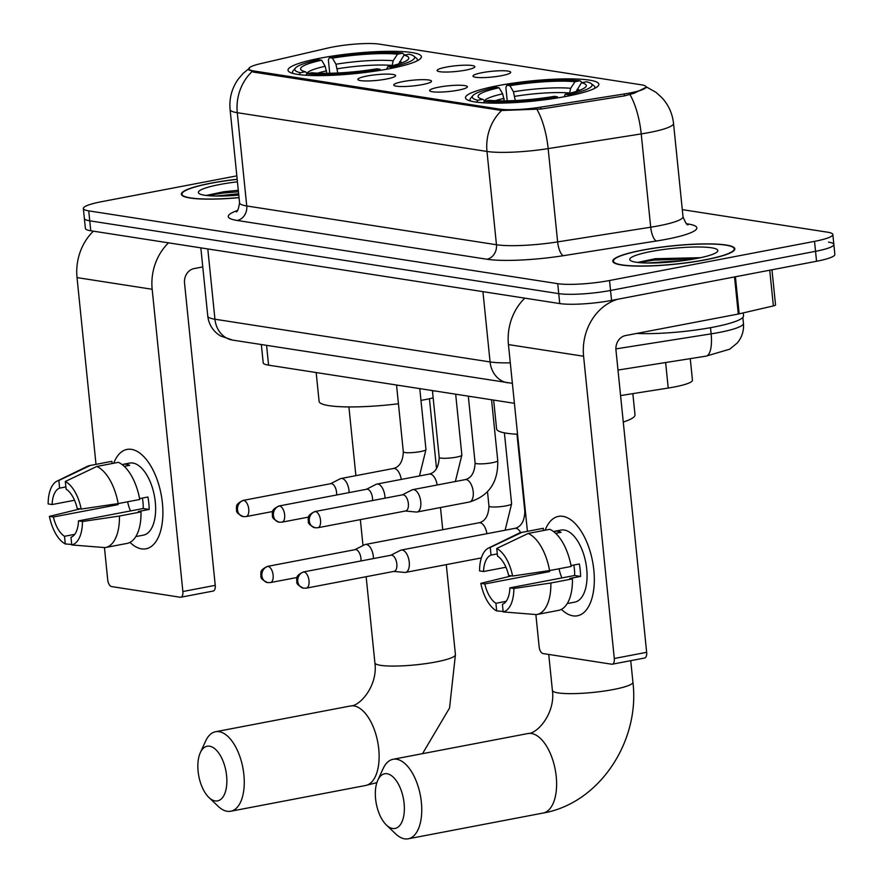 <?xml version="1.0" encoding="UTF-8"?>
<svg xmlns="http://www.w3.org/2000/svg" width="883" height="883" viewBox="0 0 883 883"><rect width="100%" height="100%" fill="white"/><g stroke="black" fill="none" stroke-linecap="round" stroke-linejoin="round"><path stroke-width="1.32" d="M497.857 85.684A67.031 10.143 -5.8 0 0 465.496 97.792A67.031 10.143 -5.8 0 0 499.778 103.134A67.031 10.143 -5.8 0 0 566.522 96.346A67.031 10.143 -5.8 0 0 598.873 84.238A67.031 10.143 -5.8 0 0 564.59 78.896A67.031 10.143 -5.8 0 0 497.857 85.684M320.363 58.135A67.031 10.143 -5.8 0 0 288.013 70.232A67.031 10.143 -5.8 0 0 322.295 75.585A67.031 10.143 -5.8 0 0 389.028 68.786A67.031 10.143 -5.8 0 0 421.39 56.689A67.031 10.143 -5.8 0 0 387.107 51.335A67.031 10.143 -5.8 0 0 320.363 58.135M386.456 79.04A18.973 2.87 174.2 0 1 357.979 79.702A18.973 2.87 174.2 0 1 367.03 76.015A18.973 2.87 174.2 0 1 386.666 74.095A18.973 2.87 174.2 0 1 395.562 75.883A18.973 2.87 174.2 0 1 386.456 79.04M422.35 84.613A18.973 2.87 174.2 0 1 393.862 85.276A18.973 2.87 174.2 0 1 402.913 81.589A18.973 2.87 174.2 0 1 422.549 79.658A18.973 2.87 174.2 0 1 431.445 81.457A18.973 2.87 174.2 0 1 422.35 84.613M458.233 90.176A18.973 2.87 174.2 0 1 429.745 90.839A18.973 2.87 174.2 0 1 438.796 87.163A18.973 2.87 174.2 0 1 458.432 85.232A18.973 2.87 174.2 0 1 467.339 87.02A18.973 2.87 174.2 0 1 458.233 90.176M465.683 70.121A18.973 2.87 174.2 0 1 437.195 70.783A18.973 2.87 174.2 0 1 446.246 67.108A18.973 2.87 174.2 0 1 465.893 65.176A18.973 2.87 174.2 0 1 474.789 66.965A18.973 2.87 174.2 0 1 465.683 70.121M501.566 75.695A18.973 2.87 174.2 0 1 473.089 76.357A18.973 2.87 174.2 0 1 482.14 72.671A18.973 2.87 174.2 0 1 501.776 70.739A18.973 2.87 174.2 0 1 510.672 72.538A18.973 2.87 174.2 0 1 501.566 75.695M328.068 48.002A34.15 5.166 174.2 0 1 332.869 46.998A34.15 5.166 174.2 0 1 379.48 44.15L641.19 84.779A34.15 5.166 174.2 0 1 646.025 86.887A34.15 5.166 174.2 0 1 624.226 93.984L540.705 107.163A34.15 5.166 174.2 0 1 499.403 109.084L253.697 70.938A34.15 5.166 174.2 0 1 248.851 68.83A34.15 5.166 174.2 0 1 260.54 63.664L328.068 48.002M514.414 403.31L268.587 365.154A37.947 5.74 174.2 0 1 263.2 362.803L261.346 344.558M690.263 358.641L692.449 380.176A37.947 5.74 174.2 0 1 668.221 388.045L620.572 395.573M237.174 179.26A61.346 9.283 -5.8 0 0 210.971 183.156A61.346 9.283 -5.8 0 0 181.368 194.227A61.346 9.283 -5.8 0 0 239.05 197.671M642.394 250.132A61.346 9.283 -5.8 0 0 612.78 261.202A61.346 9.283 -5.8 0 0 644.149 266.103A61.346 9.283 -5.8 0 0 705.219 259.889A61.346 9.283 -5.8 0 0 734.833 248.807A61.346 9.283 -5.8 0 0 703.464 243.918A61.346 9.283 -5.8 0 0 642.394 250.132M646.378 87.163L634.093 93.256L624.722 95.839L541.213 109.017L501.654 110.496L253.498 72.108L248.598 69.448M236.832 175.86L101.677 201.666A37.947 5.74 -5.8 0 0 83.355 208.52L84.371 218.476A37.947 5.74 -5.8 0 0 89.746 220.816L558.74 293.631A37.947 5.74 -5.8 0 0 610.539 290.463L815.528 251.324A37.947 5.74 -5.8 0 0 833.85 244.47A37.947 5.74 -5.8 0 0 828.464 242.119M83.355 208.52A37.947 5.74 -5.8 0 0 88.742 210.871L557.725 283.675A37.947 5.74 -5.8 0 0 609.524 280.518L814.523 241.368A37.947 5.74 -5.8 0 0 832.835 234.514A37.947 5.74 -5.8 0 0 827.459 232.174L682.294 209.635M85.386 228.421A37.947 5.74 -5.8 0 0 90.761 230.772L559.745 303.575A37.947 5.74 -5.8 0 0 611.555 300.419L816.543 261.269A37.947 5.74 -5.8 0 0 834.854 254.414L833.85 244.47A37.947 5.74 -5.8 0 1 815.528 251.324L610.539 290.463A37.947 5.74 -5.8 0 1 558.74 293.631L89.746 220.816A37.947 5.74 -5.8 0 1 84.371 218.476L85.386 228.421M237.185 179.359A60.706 9.183 -5.8 0 0 211.302 183.2A60.706 9.183 -5.8 0 0 181.997 194.172A60.706 9.183 -5.8 0 0 239.039 197.582M237.439 181.832A44.271 6.7 -5.8 0 0 219.724 184.514A44.271 6.7 -5.8 0 0 198.973 193.476A44.271 6.7 -5.8 0 0 238.785 195.099M238.3 190.287L223.874 191.732L206.181 195.452M215.971 196.037L238.642 193.741M207.626 195.618L222.582 193.123L238.443 191.766M141.567 548.873A50.596 25.077 79.2 0 1 130.011 542.383A50.596 25.077 79.2 0 0 141.567 548.873A50.596 25.077 79.2 0 0 162.284 501.919A50.596 25.077 79.2 0 0 159.437 487.008A50.596 25.077 79.2 0 0 131.457 449.359A50.596 25.077 79.2 0 1 161.876 498.774A50.596 25.077 79.2 0 1 145.993 548.807A50.596 25.077 79.2 0 1 141.567 548.873M113.719 463.233A50.596 25.077 79.2 0 1 131.457 449.359A50.596 25.077 79.2 0 0 127.02 449.425A50.596 25.077 79.2 0 0 113.719 463.233M93.399 231.18A50.596 43.267 98.8 0 0 77.031 277.604L96.004 464.359M168.543 242.847A50.596 43.267 98.8 0 0 152.174 289.271L182.869 591.522L215.242 585.341L184.536 283.09A12.649 10.817 -81.2 0 1 194.061 268.598L202.77 266.931M104.448 547.559L107.726 579.855A6.324 3.135 -100.8 0 0 111.6 586.577L180.264 597.239A6.324 3.135 -100.8 0 0 180.816 597.228A6.324 3.135 -100.8 0 0 182.869 591.522M215.242 585.341A6.324 3.135 79.2 0 1 213.189 591.047L180.816 597.228M74.724 534.347L64.503 536.301A25.298 12.539 79.2 0 1 53.388 516.985L118.123 504.623A25.298 12.539 -100.8 0 1 117.903 503.63M74.536 500.264L52.119 504.546A25.298 12.539 79.2 0 1 59.614 488.122L65.872 486.93M130.507 510.948A25.298 12.539 79.2 0 1 127.616 501.787M124.238 466.356L129.669 465.33A36.678 18.179 79.2 0 0 126.368 464.281A36.678 18.179 79.2 0 0 123.19 464.315L129.624 463.089A36.678 18.179 79.2 0 1 132.847 463.045A36.678 18.179 79.2 0 1 154.9 498.873A36.678 18.179 79.2 0 1 143.388 535.142L136.887 536.389M142.362 498.067A25.298 12.539 -100.8 0 1 143.212 508.52L78.477 520.882L82.461 521.5L119.426 516.036L141.004 511.908L138.377 511.5L149.172 509.447A36.678 18.179 79.2 0 0 147.903 497.008L139.58 498.597M112.108 463.542L111.887 461.334L90.309 465.462L58.841 480.473L59.614 488.122M52.119 504.546L48.146 503.928A32.881 16.302 79.2 0 1 57.053 481.114L87.207 466.423A41.733 20.695 79.2 0 1 89.834 465.54L111.413 461.412A41.733 20.695 79.2 0 1 111.887 461.334M118.366 462.339A41.733 20.695 79.2 0 1 139.746 499.469L118.167 503.597L81.192 509.061L77.207 508.442A25.298 12.539 79.2 0 0 66.093 489.127L65.32 481.478L96.788 466.467L118.366 462.339M141.004 511.908A41.733 20.695 79.2 0 1 127.075 543.409L105.496 547.526A41.733 20.695 79.2 0 1 105.033 547.603L71.766 544.954L70.982 537.306A25.298 12.539 79.2 0 0 78.477 520.882M96.788 466.467A41.733 20.695 79.2 0 1 118.167 503.597M119.426 516.036A41.733 20.695 79.2 0 1 105.496 547.526M57.053 481.114A32.881 16.302 79.2 0 1 58.841 480.473M65.32 481.478A32.881 16.302 79.2 0 1 81.192 509.061M82.461 521.5A32.881 16.302 79.2 0 1 71.766 544.954M80.165 508.906L49.404 516.367L53.388 516.985M64.503 536.301L65.287 543.95L71.711 544.469M65.287 543.95A32.881 16.302 79.2 0 1 49.404 516.367M114.746 504.105L118.123 504.623M123.19 464.315L123.311 465.529M143.212 508.52L149.172 509.447M704.899 259.834A60.706 9.183 -5.8 0 0 734.203 248.874A60.706 9.183 -5.8 0 0 703.155 244.028A60.706 9.183 -5.8 0 0 642.714 250.176A60.706 9.183 -5.8 0 0 613.409 261.147A60.706 9.183 -5.8 0 0 644.458 265.982A60.706 9.183 -5.8 0 0 704.899 259.834M636.742 333.421A63.234 9.57 -5.8 0 0 713.023 327.207A63.234 9.57 -5.8 0 0 743.541 315.783L743.254 312.891M651.135 251.489A44.271 6.7 -5.8 0 0 630.385 260.452A44.271 6.7 -5.8 0 0 696.477 258.531A44.271 6.7 -5.8 0 0 717.426 251.611A44.271 6.7 -5.8 0 0 698.1 246.986A44.271 6.7 -5.8 0 0 651.135 251.489M700.638 257.681L655.296 258.708L637.592 262.428M647.394 263.013L685.274 260.364M639.038 262.593L654.005 260.099L695.517 258.708M215.132 800.914A27.826 13.797 -100.8 0 0 226.611 775.771A27.826 13.797 -100.8 0 0 209.58 746.19A27.826 13.797 -100.8 0 0 200.342 752.592A27.826 13.797 -100.8 0 0 208.907 797.47A27.826 13.797 -100.8 0 0 215.132 800.914M200.342 752.592L205.662 741.003A40.475 20.066 79.2 0 1 215.551 731.742A40.475 20.066 79.2 0 1 219.105 731.687A40.475 20.066 79.2 0 1 243.443 771.223A40.475 20.066 79.2 0 1 230.739 811.245A40.475 20.066 79.2 0 1 227.185 811.3A40.475 20.066 79.2 0 1 218.134 806.278L208.907 797.47M326.831 73.311L325.176 66.291L321.633 60.199A54.382 8.223 -5.8 0 0 301.357 70.143A54.382 8.223 -5.8 0 0 305.386 71.755L300.386 72.715L299.127 74.613M420.981 400.396A69.558 10.519 -5.8 0 0 423.928 399.844A69.558 10.519 -5.8 0 0 433.167 397.913M416.897 60.96A62.737 9.492 -5.8 0 0 417.361 59.614A62.737 9.492 -5.8 0 0 416.478 58.234L413.752 56.059A60.199 9.106 -5.8 0 0 409.006 54.205L404.017 55.165L398.708 63.907M321.633 60.199L318.642 59.735A60.199 9.106 -5.8 0 0 295.364 68.09L293.123 70.772A62.737 9.492 -5.8 0 0 292.538 72.285A62.737 9.492 -5.8 0 0 293.266 73.521M391.412 68.322L390.761 67.196A60.199 9.106 -5.8 0 0 413.752 56.059M380.562 70.287L379.966 69.249A60.199 9.106 -5.8 0 1 306.865 73.719L305.849 75.243M295.364 68.09A60.199 9.106 -5.8 0 0 300.386 72.715M390.761 67.196L387.758 66.722A54.382 8.223 -5.8 0 0 408.299 59.282A54.382 8.223 -5.8 0 0 404.017 55.165M306.865 73.719L311.854 72.759A54.382 8.223 -5.8 0 0 376.964 68.786L379.966 69.249M386.599 69.249L387.758 66.722M305.386 71.755L307.527 73.587M316.169 372.538L319.094 401.346A69.558 10.519 -5.8 0 0 398.443 403.774M329.734 73.278L328.377 59.956L329.425 57.671A60.199 9.106 -5.8 0 1 402.527 53.201L404.955 55.276M402.527 53.201L397.538 54.161A54.382 8.223 -5.8 0 0 332.427 58.135L329.425 57.671M392.063 65.728L393.178 60.739L397.538 54.161M332.427 58.135L335.959 64.238L337.792 72.991M392.626 828.475A27.826 13.797 -100.8 0 0 404.094 803.32A27.826 13.797 -100.8 0 0 387.063 773.74A27.826 13.797 -100.8 0 0 377.825 780.142A27.826 13.797 -100.8 0 0 386.401 825.031A27.826 13.797 -100.8 0 0 392.626 828.475M377.825 780.142L383.156 768.552A40.475 20.066 79.2 0 1 393.045 759.292A40.475 20.066 79.2 0 1 396.588 759.248A40.475 20.066 79.2 0 1 420.937 798.773A40.475 20.066 79.2 0 1 408.222 838.806A40.475 20.066 79.2 0 1 404.679 838.85A40.475 20.066 79.2 0 1 395.617 833.839L386.401 825.031M504.314 100.872L502.659 93.852L499.127 87.748A54.382 8.223 -5.8 0 0 478.851 97.704A54.382 8.223 -5.8 0 0 482.869 99.315L477.88 100.265L476.621 102.163M623.266 422.063A69.558 10.519 -5.8 0 0 634.998 414.844L632.846 393.63M594.391 88.521A62.737 9.492 -5.8 0 0 594.855 87.163A62.737 9.492 -5.8 0 0 593.972 85.794L591.235 83.62A60.199 9.106 -5.8 0 0 586.5 81.766L581.5 82.715L576.191 91.457M499.127 87.748L496.125 87.285A60.199 9.106 -5.8 0 0 472.858 95.64L470.617 98.322A62.737 9.492 -5.8 0 0 470.032 99.845A62.737 9.492 -5.8 0 0 470.749 101.081M568.906 95.883L568.244 94.746A60.199 9.106 -5.8 0 0 591.235 83.62M558.056 97.836L557.46 96.81A60.199 9.106 -5.8 0 1 484.359 101.269L483.343 102.803M472.858 95.64A60.199 9.106 -5.8 0 0 477.88 100.265M568.244 94.746L565.252 94.282A54.382 8.223 -5.8 0 0 585.782 86.832A54.382 8.223 -5.8 0 0 581.5 82.715M484.359 101.269L489.348 100.32A54.382 8.223 -5.8 0 0 554.458 96.335L557.46 96.81M564.082 96.799L565.252 94.282M482.869 99.315L485.021 101.148M493.663 400.087L496.588 428.895A69.558 10.519 -5.8 0 0 517.548 434.237M507.217 100.828L505.871 87.505L506.919 85.221A60.199 9.106 -5.8 0 1 580.021 80.761L582.438 82.836M580.021 80.761L575.032 81.711A54.382 8.223 -5.8 0 0 509.921 85.695L506.919 85.221M569.557 93.289L570.672 88.3L575.032 81.711M509.921 85.695L513.453 91.788L515.286 100.552M373.454 558.575A11.38 5.64 -100.8 0 0 373.354 556.555A11.38 5.64 -100.8 0 0 366.379 544.458A11.38 5.64 -100.8 0 0 365.385 544.469A11.38 5.64 -100.8 0 0 364.613 544.734L354.9 549.69M360.981 560.959A8.223 4.073 -100.8 0 0 360.937 558.365A8.223 4.073 -100.8 0 0 355.904 549.623A8.223 4.073 -100.8 0 0 355.187 549.634L267.361 566.411C258.907 570.573 261.478 572.681 260.695 574.237C261.832 576.566 258.156 577.968 267.648 582.603A8.223 7.031 98.8 0 1 261.898 575.826A8.223 7.031 -81.2 0 1 268.09 566.4A8.223 4.073 -100.8 0 0 267.361 566.411M404.546 572.416A11.38 5.64 -100.8 0 0 404.723 572.438A11.38 5.64 -100.8 0 0 405.54 572.405A11.38 5.64 -100.8 0 0 409.237 562.129A11.38 5.64 -100.8 0 0 402.273 550.032A11.38 5.64 -100.8 0 0 401.268 550.043A11.38 5.64 -100.8 0 0 400.507 550.308L390.783 555.264M303.973 571.974A8.223 4.073 -100.8 0 1 308.918 579.999A8.223 4.073 -100.8 0 1 306.335 588.133L394.16 571.356A8.223 4.073 -100.8 0 0 396.831 563.939A8.223 4.073 -100.8 0 0 391.798 555.197A8.223 4.073 -100.8 0 0 391.07 555.208L303.255 571.985C294.801 576.146 297.372 578.255 296.578 579.8C297.714 582.129 294.039 583.542 303.531 588.177A8.223 7.031 98.8 0 1 297.781 581.4A8.223 7.031 -81.2 0 1 303.973 571.974A8.223 4.073 -100.8 0 0 303.255 571.985M349.094 492.604A11.38 5.64 -100.8 0 0 348.984 490.584A11.38 5.64 -100.8 0 0 342.019 478.487A11.38 5.64 -100.8 0 0 341.026 478.498A11.38 5.64 -100.8 0 0 340.253 478.763L330.54 483.718M336.622 494.988A8.223 4.073 -100.8 0 0 336.578 492.394A8.223 4.073 -100.8 0 0 331.544 483.652A8.223 4.073 -100.8 0 0 330.827 483.663L243.002 500.44C234.547 504.601 237.119 506.71 236.324 508.266C237.472 510.584 233.796 511.997 243.289 516.632A8.223 7.031 98.8 0 1 237.527 509.855A8.223 7.031 -81.2 0 1 243.719 500.429A8.223 4.073 -100.8 0 0 243.002 500.44M399.833 385.529A11.38 1.722 174.2 0 1 396.986 385.087M384.988 498.178A11.38 5.64 -100.8 0 0 384.878 496.158A11.38 5.64 -100.8 0 0 377.913 484.061A11.38 5.64 -100.8 0 0 376.909 484.072A11.38 5.64 -100.8 0 0 376.136 484.337L366.423 489.292M372.505 500.562A8.223 4.073 -100.8 0 0 372.471 497.968A8.223 4.073 -100.8 0 0 367.438 489.226A8.223 4.073 -100.8 0 0 366.71 489.237L278.885 506.014C270.441 510.175 273.013 512.283 272.218 513.829C273.355 516.158 269.679 517.57 279.171 522.206A8.223 7.031 98.8 0 1 273.421 515.418A8.223 7.031 -81.2 0 1 279.613 506.003A8.223 4.073 -100.8 0 0 278.885 506.014M435.716 391.092A11.38 1.722 174.2 0 1 432.869 390.65M416.07 512.019A11.38 5.64 -100.8 0 0 416.257 512.041A11.38 5.64 -100.8 0 0 417.063 512.008A11.38 5.64 -100.8 0 0 420.761 501.732A11.38 5.64 -100.8 0 0 413.796 489.635A11.38 5.64 -100.8 0 0 412.791 489.646A11.38 5.64 -100.8 0 0 412.03 489.91L402.317 494.866M315.496 511.566A8.223 4.073 -100.8 0 1 320.441 519.601A8.223 4.073 -100.8 0 1 317.858 527.736L405.683 510.959A8.223 4.073 -100.8 0 0 408.354 503.542A8.223 4.073 -100.8 0 0 403.321 494.8A8.223 4.073 -100.8 0 0 402.604 494.811L314.778 511.577C306.324 515.749 308.895 517.846 308.101 519.403C309.238 521.732 305.562 523.144 315.054 527.78A8.223 7.031 98.8 0 1 309.304 520.992A8.223 7.031 -81.2 0 1 315.496 511.566A8.223 4.073 -100.8 0 0 314.778 511.577M471.61 396.666A11.38 1.722 174.2 0 1 468.752 396.224M572.979 615.848A50.596 25.077 79.2 0 1 561.422 609.358A50.596 25.077 79.2 0 0 572.979 615.848A50.596 25.077 79.2 0 0 593.707 568.895A50.596 25.077 79.2 0 0 590.859 553.983A50.596 25.077 79.2 0 0 562.868 516.345A50.596 25.077 79.2 0 1 593.299 565.749A50.596 25.077 79.2 0 1 577.416 615.782A50.596 25.077 79.2 0 1 572.979 615.848M545.131 530.208A50.596 25.077 79.2 0 1 562.868 516.345A50.596 25.077 79.2 0 0 558.431 516.4A50.596 25.077 79.2 0 0 545.131 530.208M524.822 298.156A50.596 43.267 98.8 0 0 508.442 344.58L527.416 531.334M617.659 299.249A50.596 43.267 98.8 0 0 583.586 356.246L614.292 658.497L646.654 652.316L615.959 350.065A12.649 10.817 -81.2 0 1 625.484 335.573L738.298 314.028L734.524 276.931M535.871 614.535L539.149 646.831A6.324 3.135 -100.8 0 0 543.023 653.552L611.687 664.215A6.324 3.135 -100.8 0 0 612.239 664.204A6.324 3.135 -100.8 0 0 614.292 658.497M646.654 652.316A6.324 3.135 79.2 0 1 644.601 658.023L612.239 664.204M771.963 269.779L775.539 304.955A6.324 0.96 174.2 0 1 773.365 305.915L739.181 313.84A6.324 0.96 174.2 0 1 738.298 314.028M506.147 601.323L495.926 603.277A25.298 12.539 79.2 0 1 484.8 583.961L549.535 571.599A25.298 12.539 -100.8 0 1 549.325 570.606M505.959 567.239L483.542 571.522A25.298 12.539 79.2 0 1 491.036 555.098L497.284 553.906M561.919 577.923A25.298 12.539 79.2 0 1 559.038 568.762M555.65 533.343L561.08 532.306A36.678 18.179 79.2 0 0 557.791 531.257A36.678 18.179 79.2 0 0 554.601 531.29L561.047 530.065A36.678 18.179 79.2 0 1 564.259 530.021A36.678 18.179 79.2 0 1 586.323 565.848A36.678 18.179 79.2 0 1 574.8 602.118L568.299 603.365M573.784 565.043A25.298 12.539 -100.8 0 1 574.623 575.495L509.888 587.857L513.873 588.475L550.849 583.012L572.427 578.884L569.8 578.475L580.584 576.422A36.678 18.179 79.2 0 0 579.325 563.983L571.003 565.573M543.531 530.517L543.299 528.31L521.721 532.438L490.253 547.449L491.036 555.098M483.542 571.522L479.557 570.904A32.881 16.302 79.2 0 1 488.476 548.089L518.619 533.398A41.733 20.695 79.2 0 1 521.257 532.515L542.835 528.387A41.733 20.695 79.2 0 1 543.299 528.31M549.778 529.314A41.733 20.695 79.2 0 1 571.158 566.456L549.579 570.573L512.615 576.036L508.63 575.418A25.298 12.539 79.2 0 0 497.504 556.102L496.732 548.453L528.2 533.442L549.778 529.314M572.427 578.884A41.733 20.695 79.2 0 1 558.486 610.385L536.908 614.502A41.733 20.695 79.2 0 1 536.445 614.579L503.178 611.93L502.405 604.281A25.298 12.539 79.2 0 0 509.888 587.857M528.2 533.442A41.733 20.695 79.2 0 1 549.579 570.573M550.849 583.012A41.733 20.695 79.2 0 1 536.908 614.502M488.476 548.089A32.881 16.302 79.2 0 1 490.253 547.449M496.732 548.453A32.881 16.302 79.2 0 1 512.615 576.036M513.873 588.475A32.881 16.302 79.2 0 1 503.178 611.93M511.577 575.882L480.816 583.343L484.8 583.961M495.926 603.277L496.699 610.926L503.133 611.444M496.699 610.926A32.881 16.302 79.2 0 1 480.816 583.343M546.169 571.08L549.535 571.599M554.601 531.29L554.723 532.504M574.623 575.495L580.584 576.422M253.697 70.938L253.818 72.163M499.403 109.084L499.524 110.309M540.705 107.163L540.893 109.062M624.226 93.984L624.413 95.883M266.578 345.374L268.587 365.154M665.627 362.527L668.221 388.045M686.599 223.752L687.89 223.951A12.649 10.817 -81.2 0 1 687.007 224.072M687.89 223.951A63.234 9.57 174.2 0 1 666.334 239.282A63.234 9.57 174.2 0 1 656.466 240.993L563.409 255.684A63.234 9.57 174.2 0 1 486.93 259.238L237.218 220.474A63.234 9.57 174.2 0 1 237.461 210.496M629.965 94.613A44.271 15.033 81 0 1 641.224 133.918L650.705 227.207A50.596 7.649 -5.8 0 0 658.586 225.838A50.596 7.649 -5.8 0 0 683.012 216.699C685.374 222.726 687.084 225.419 688.144 224.768M645.815 86.611L655.948 92.318L661.82 97.605C668.541 104.922 672.438 113.532 673.53 123.41A50.596 7.649 174.2 0 1 649.115 132.549A50.596 7.649 174.2 0 1 641.224 133.918L548.155 148.609A50.596 7.649 174.2 0 1 486.986 151.457L237.273 112.693A44.271 37.859 -81.2 0 1 251.942 71.733M501.654 110.496A44.271 37.859 98.8 0 0 486.986 151.457L496.456 244.746A50.596 7.649 -5.8 0 0 557.637 241.898L650.705 227.207A12.649 4.294 -99 0 0 656.466 240.993M536.985 109.459A44.271 15.033 81 0 1 548.155 148.609L557.637 241.898A12.649 4.294 -99 0 0 563.409 255.684M237.218 220.474A12.649 10.817 -81.2 0 0 246.743 205.971L237.273 112.693A50.596 7.649 174.2 0 1 230.099 109.558L239.569 202.847A50.596 7.649 -5.8 0 0 246.743 205.971L496.456 244.746A12.649 10.817 -81.2 0 1 486.93 259.238M814.523 241.368L816.543 261.269M88.742 210.871L90.761 230.772M557.725 283.675L559.745 303.575M609.524 280.518L611.555 300.419M615.881 348.895L711.135 333.862A50.596 7.649 -5.8 0 0 719.027 332.494A50.596 7.649 -5.8 0 0 743.442 323.355L742.846 317.439M710.506 327.67L711.135 333.862A25.298 8.598 81 0 1 706.069 356.147L617.99 370.054M512.383 383.332L232.637 340.098L220.595 335.993L217.847 334.127C212.019 329.514 208.653 323.498 207.77 316.092A50.596 7.649 -5.8 0 0 214.944 319.227L207.803 248.94M232.637 340.098A25.298 21.634 -81.2 0 1 214.944 319.227L490.076 361.942L482.935 291.655M507.78 382.814A25.298 21.634 -81.2 0 1 490.076 361.942A50.596 7.649 -5.8 0 0 510.297 362.825M152.174 289.271L77.031 277.604M376.864 782.647L365.606 785.495A40.475 20.066 -100.8 0 0 378.31 745.462A40.475 20.066 -100.8 0 0 353.973 705.936A40.475 20.066 -100.8 0 0 350.419 705.981C360.021 706.268 378.056 685.451 374.9 662.835A40.475 6.126 174.2 0 0 380.639 665.34A40.475 6.126 174.2 0 0 435.893 661.963A40.475 6.126 174.2 0 0 455.429 654.656L449.546 708.011L422.516 753.663M326.578 70.839A46.799 7.075 -5.8 0 0 317.703 73.168M402.284 62.671A48.653 7.362 -5.8 0 0 399.657 61.744M325.176 66.291A48.653 7.362 -5.8 0 0 307.074 73.201M393.178 60.739A48.653 7.362 -5.8 0 0 335.959 64.238M392.03 65.441A46.799 7.075 -5.8 0 0 337.361 68.786M531.456 733.497A40.475 20.066 -100.8 0 0 527.913 733.541C537.504 733.817 555.539 713 552.394 690.396A40.475 6.126 174.2 0 0 558.133 692.901A40.475 6.126 174.2 0 0 613.387 689.524A40.475 6.126 174.2 0 0 632.923 682.217C640.153 741.334 599.325 803.442 543.089 813.044A40.475 20.066 -100.8 0 0 555.793 773.022A40.475 20.066 -100.8 0 0 531.456 733.497M504.061 98.399A46.799 7.075 -5.8 0 0 495.186 100.717M579.778 90.232A48.653 7.362 -5.8 0 0 577.151 89.304M502.659 93.852A48.653 7.362 -5.8 0 0 484.557 100.761M570.672 88.3A48.653 7.362 -5.8 0 0 513.453 91.788M569.524 93.002A46.799 7.075 -5.8 0 0 514.855 96.335M504.403 432.847L511.61 503.796A11.38 1.722 174.2 0 1 506.114 505.849A11.38 1.722 174.2 0 1 490.231 506.732A11.38 1.722 174.2 0 1 488.961 506.091L487.515 491.82M486.919 533.685A11.38 5.64 -100.8 0 0 480.098 522.747A11.38 5.64 -100.8 0 0 479.734 522.714A11.38 5.64 -100.8 0 0 479.105 522.758C485.22 521.235 488.509 515.683 488.961 506.091M296.986 577.493L270.452 582.559A8.223 4.073 -100.8 0 0 273.035 574.425A8.223 4.073 -100.8 0 0 268.09 566.4M520.672 532.648A11.38 5.64 -100.8 0 0 515.992 528.31A11.38 5.64 -100.8 0 0 515.628 528.277A11.38 5.64 -100.8 0 0 514.988 528.332C521.102 526.809 524.392 521.246 524.855 511.665A11.38 1.722 174.2 0 0 525.462 512.14M419.778 388.619L425.97 449.524A11.38 1.722 174.2 0 1 420.474 451.577A11.38 1.722 174.2 0 1 404.591 452.471A11.38 1.722 174.2 0 1 403.321 451.82C402.858 461.412 399.58 466.964 393.454 468.487L341.026 478.498M401.279 479.425A11.38 5.64 -100.8 0 0 394.458 468.476A11.38 5.64 -100.8 0 0 394.094 468.443A11.38 5.64 -100.8 0 0 393.454 468.487M272.615 511.522L246.092 516.588A8.223 4.073 -100.8 0 0 248.664 508.453A8.223 4.073 -100.8 0 0 243.719 500.429M455.672 394.193L461.853 455.098A11.38 1.722 174.2 0 1 456.356 457.151A11.38 1.722 174.2 0 1 440.474 458.034A11.38 1.722 174.2 0 1 439.204 457.394C438.752 466.986 435.462 472.537 429.348 474.061L376.909 484.072M437.162 484.988A11.38 5.64 -100.8 0 0 430.341 474.05A11.38 5.64 -100.8 0 0 429.977 474.016A11.38 5.64 -100.8 0 0 429.348 474.061M308.509 517.096L281.975 522.162A8.223 4.073 -100.8 0 0 284.558 514.027A8.223 4.073 -100.8 0 0 279.613 506.003M491.555 399.767L497.747 460.661A11.38 1.722 174.2 0 1 492.25 462.725A11.38 1.722 174.2 0 1 476.356 463.608A11.38 1.722 174.2 0 1 475.098 462.968C474.635 472.548 471.345 478.111 465.231 479.635L412.791 489.646M417.063 512.008L469.502 501.997A11.38 5.64 -100.8 0 0 473.078 490.738A11.38 5.64 -100.8 0 0 466.224 479.612A11.38 5.64 -100.8 0 0 465.871 479.579A11.38 5.64 -100.8 0 0 465.231 479.635M583.586 356.246L508.442 344.58M735.418 276.765L739.181 313.84M773.365 305.915L769.744 270.209M248.851 68.83L248.995 70.187M646.025 86.887L646.113 87.77M249.403 68.234L243.101 73.421L238.101 79.304C231.776 88.41 229.105 98.499 230.099 109.558M832.835 234.514L833.85 244.47M673.53 123.41L683.012 216.699M239.569 202.847C238.498 209.172 237.361 212.152 236.158 211.788M743.442 323.355C744.06 330.805 741.963 337.394 737.162 343.09L729.689 349.193L706.069 356.147M207.77 316.092L200.838 247.858M182.13 195.485L181.997 194.172M734.336 250.198L734.203 248.874M613.542 262.461L613.409 261.147M365.606 785.495L230.739 811.245M429.436 398.741L436.544 468.707M440.485 507.537L442.736 529.701M446.29 564.623L455.429 654.656M417.471 60.673L417.361 59.614M292.648 73.355L292.538 72.285M350.419 705.981L215.551 731.742M348.906 406.92L355.882 475.661M360.352 519.612L362.99 545.573M366.147 576.709L374.9 662.835M543.089 813.044L408.222 838.806M630.727 660.672L632.923 682.217M594.954 88.234L594.855 87.163M470.142 100.905L470.032 99.845M527.913 733.541L393.045 759.292M548.74 654.435L552.394 690.396M505.12 530.208L511.61 503.796M479.105 522.758L365.385 544.469M270.452 582.559L267.648 582.603M481.356 557.924L405.54 572.405M516.985 434.215L524.855 511.665M514.988 528.332L401.268 550.043M393.873 571.411L404.723 572.438M306.335 588.133L303.531 588.177M396.533 385.01L403.321 451.82M419.48 475.948L425.97 449.524M246.092 516.588L243.289 516.632M432.416 390.584L439.204 457.394M455.363 481.511L461.853 455.098M281.975 522.162L279.171 522.206M468.31 396.158L475.098 462.968M469.502 501.997C488.873 496.014 498.288 482.239 497.747 460.661M405.396 511.014L416.257 512.041M317.858 527.736L315.054 527.78"/></g></svg>
